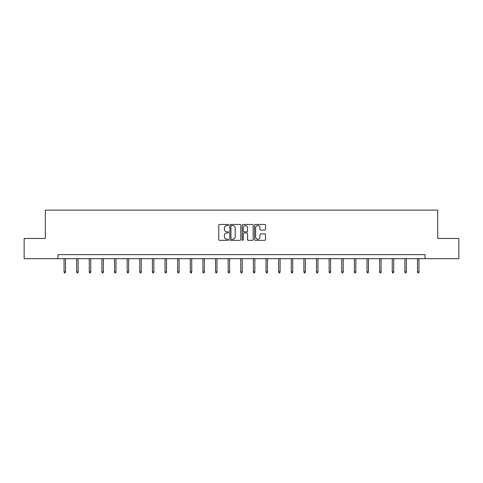 <?xml version="1.0" encoding="UTF-8"?>
<svg xmlns="http://www.w3.org/2000/svg" width="483" height="483" viewBox="0 0 483 483"><rect width="100%" height="100%" fill="white"/><g stroke="black" fill="none" stroke-linecap="round" stroke-linejoin="round"><path stroke-width="0.72" d="M228.556 225A0.555 0.555 0 0 0 228 224.444L219.56 224.444A0.797 0.797 0 0 0 218.763 225.241L218.763 239.538A0.797 0.797 0 0 0 219.56 240.329L228 240.329A0.555 0.555 0 0 0 228.556 239.773A0.555 0.555 0 0 0 228 239.218L226.907 239.218A2.542 2.542 0 0 1 224.366 236.676L224.366 235.487A2.542 2.542 0 0 1 226.907 232.945L228 232.945A0.555 0.555 0 0 0 228.556 232.389A0.555 0.555 0 0 0 228 231.834L226.907 231.834A2.542 2.542 0 0 1 224.366 229.292L224.366 228.097A2.542 2.542 0 0 1 226.907 225.555L228 225.555A0.555 0.555 0 0 0 228.556 225M264.714 230.047A0.797 0.797 0 0 0 265.505 229.25L265.505 225.241A0.797 0.797 0 0 0 264.714 224.444L255.338 224.444A0.797 0.797 0 0 0 254.547 225.241L254.547 239.538A0.797 0.797 0 0 0 255.338 240.329L264.714 240.329A0.797 0.797 0 0 0 265.505 239.538L265.505 234.69A0.797 0.797 0 0 0 264.714 233.899L260.699 233.899A0.797 0.797 0 0 0 259.908 234.69L259.908 237.093A2.125 2.125 0 0 1 257.783 239.218A2.125 2.125 0 0 1 255.658 237.093L255.658 227.68A2.125 2.125 0 0 1 257.783 225.555A2.125 2.125 0 0 1 259.908 227.68L259.908 229.25A0.797 0.797 0 0 0 260.699 230.047L264.714 230.047M57.936 258.689L24.15 258.689L24.15 238.457L45.311 238.457L45.311 210.135L437.689 210.135L437.689 238.457L458.85 238.457L458.85 258.689L425.064 258.689L425.064 254.644L57.936 254.644L57.936 258.689L425.064 258.689M240.806 225.241A0.797 0.797 0 0 0 240.009 224.444L230.639 224.444A0.797 0.797 0 0 0 229.842 225.241L229.842 239.538A0.797 0.797 0 0 0 230.639 240.329L240.009 240.329A0.797 0.797 0 0 0 240.806 239.538L240.806 225.241M242.991 224.444L252.361 224.444A0.797 0.797 0 0 1 253.158 225.241L253.158 239.538A0.797 0.797 0 0 1 252.361 240.329L248.353 240.329A0.797 0.797 0 0 1 247.556 239.538L247.556 233.736A0.797 0.797 0 0 0 246.765 232.945L244.102 232.945A0.797 0.797 0 0 0 243.305 233.736L243.305 239.773A0.555 0.555 0 0 1 242.75 240.329A0.555 0.555 0 0 1 242.194 239.773L242.194 225.241A0.797 0.797 0 0 1 242.991 224.444M231.514 225.555A0.555 0.555 0 0 0 230.959 226.116L230.959 238.662A0.555 0.555 0 0 0 231.514 239.218L232.661 239.218A2.542 2.542 0 0 0 235.203 236.676L235.203 228.097A2.542 2.542 0 0 0 232.661 225.555L231.514 225.555M247.556 227.722A2.125 2.125 0 0 0 245.43 225.597A2.125 2.125 0 0 0 243.305 227.722L243.305 231.037A0.797 0.797 0 0 0 244.102 231.834L246.765 231.834A0.797 0.797 0 0 0 247.556 231.037L247.556 227.722M65.501 271.814L65.175 272.865L64.366 272.865L64.046 271.814L65.501 271.814L65.501 258.689M64.046 271.814L64.046 258.689M78.125 271.814L77.799 272.865L76.99 272.865L76.664 271.814L78.125 271.814L78.125 258.689M76.664 271.814L76.664 258.689M90.75 271.814L90.424 272.865L89.615 272.865L89.289 271.814L90.75 271.814L90.75 258.689M89.289 271.814L89.289 258.689M103.368 271.814L103.048 272.865L102.239 272.865L101.913 271.814L103.368 271.814L103.368 258.689M101.913 271.814L101.913 258.689M115.992 271.814L115.672 272.865L114.863 272.865L114.537 271.814L115.992 271.814L115.992 258.689M114.537 271.814L114.537 258.689M128.617 271.814L128.291 272.865L127.482 272.865L127.162 271.814L128.617 271.814L128.617 258.689M127.162 271.814L127.162 258.689M141.241 271.814L140.915 272.865L140.106 272.865L139.786 271.814L141.241 271.814L141.241 258.689M139.786 271.814L139.786 258.689M153.866 271.814L153.54 272.865L152.731 272.865L152.405 271.814L153.866 271.814L153.866 258.689M152.405 271.814L152.405 258.689M166.49 271.814L166.164 272.865L165.355 272.865L165.029 271.814L166.49 271.814L166.49 258.689M165.029 271.814L165.029 258.689M179.108 271.814L178.788 272.865L177.979 272.865L177.653 271.814L179.108 271.814L179.108 258.689M177.653 271.814L177.653 258.689M191.733 271.814L191.413 272.865L190.604 272.865L190.278 271.814L191.733 271.814L191.733 258.689M190.278 271.814L190.278 258.689M204.357 271.814L204.031 272.865L203.222 272.865L202.902 271.814L204.357 271.814L204.357 258.689M202.902 271.814L202.902 258.689M216.982 271.814L216.656 272.865L215.847 272.865L215.527 271.814L216.982 271.814L216.982 258.689M215.527 271.814L215.527 258.689M229.606 271.814L229.28 272.865L228.471 272.865L228.151 271.814L229.606 271.814L229.606 258.689M228.151 271.814L228.151 258.689M242.231 271.814L241.905 272.865L241.095 272.865L240.769 271.814L242.231 271.814L242.231 258.689M240.769 271.814L240.769 258.689M254.849 271.814L254.529 272.865L253.72 272.865L253.394 271.814L254.849 271.814L254.849 258.689M253.394 271.814L253.394 258.689M267.473 271.814L267.153 272.865L266.344 272.865L266.018 271.814L267.473 271.814L267.473 258.689M266.018 271.814L266.018 258.689M280.098 271.814L279.778 272.865L278.969 272.865L278.643 271.814L280.098 271.814L280.098 258.689M278.643 271.814L278.643 258.689M292.722 271.814L292.396 272.865L291.587 272.865L291.267 271.814L292.722 271.814L292.722 258.689M291.267 271.814L291.267 258.689M305.347 271.814L305.021 272.865L304.212 272.865L303.892 271.814L305.347 271.814L305.347 258.689M303.892 271.814L303.892 258.689M317.971 271.814L317.645 272.865L316.836 272.865L316.51 271.814L317.971 271.814L317.971 258.689M316.51 271.814L316.51 258.689M330.595 271.814L330.269 272.865L329.46 272.865L329.134 271.814L330.595 271.814L330.595 258.689M329.134 271.814L329.134 258.689M343.214 271.814L342.894 272.865L342.085 272.865L341.759 271.814L343.214 271.814L343.214 258.689M341.759 271.814L341.759 258.689M355.838 271.814L355.518 272.865L354.709 272.865L354.383 271.814L355.838 271.814L355.838 258.689M354.383 271.814L354.383 258.689M368.463 271.814L368.137 272.865L367.328 272.865L367.008 271.814L368.463 271.814L368.463 258.689M367.008 271.814L367.008 258.689M381.087 271.814L380.761 272.865L379.952 272.865L379.632 271.814L381.087 271.814L381.087 258.689M379.632 271.814L379.632 258.689M393.711 271.814L393.385 272.865L392.576 272.865L392.25 271.814L393.711 271.814L393.711 258.689M392.25 271.814L392.25 258.689M406.336 271.814L406.01 272.865L405.201 272.865L404.875 271.814L406.336 271.814L406.336 258.689M404.875 271.814L404.875 258.689M418.954 271.814L418.634 272.865L417.825 272.865L417.499 271.814L418.954 271.814L418.954 258.689M417.499 271.814L417.499 258.689"/></g></svg>
